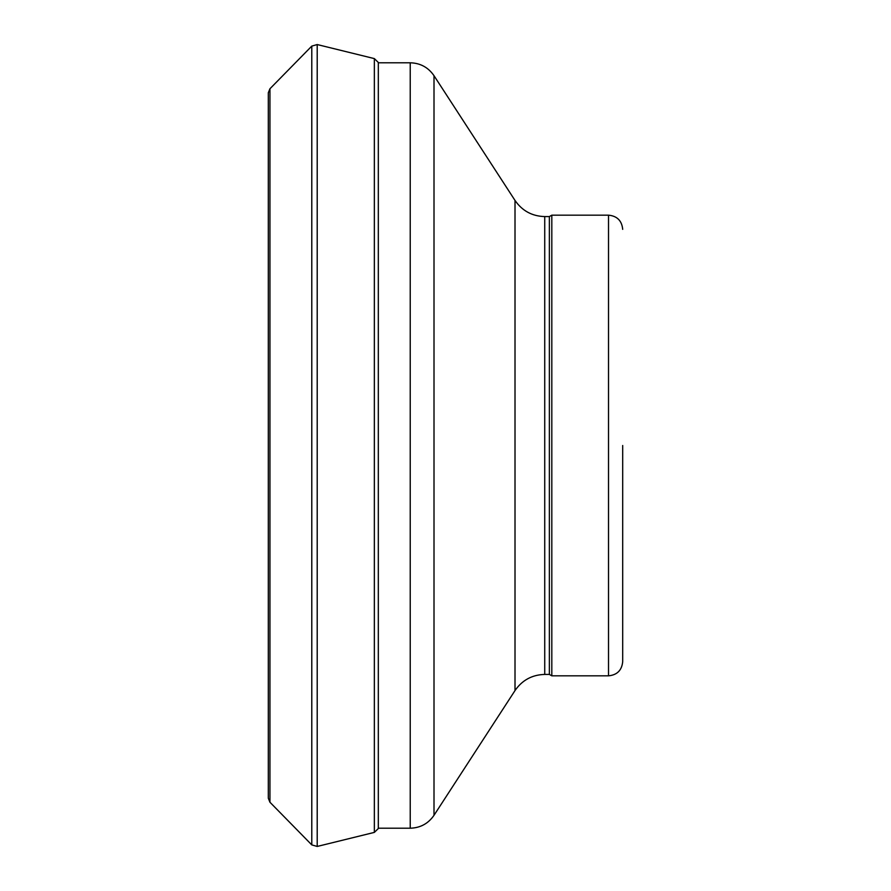 <?xml version="1.0" encoding="UTF-8"?>
<svg xmlns="http://www.w3.org/2000/svg" width="891" height="891" viewBox="0 0 891 891"><rect width="100%" height="100%" fill="white"/><g stroke="black" fill="none" stroke-linecap="round" stroke-linejoin="round"><path stroke-width="1.34" d="M544.735 674.42L549.368 674.42L549.368 216.58L544.735 216.58L544.735 674.42C532.105 674.777 522.193 680.156 515.009 690.558L515.009 200.442L434.006 75.702L434.006 815.298C428.259 823.618 420.329 827.928 410.228 828.207L410.228 62.793L378.319 62.793M549.368 674.42L551.819 675.835L551.819 215.165L549.368 216.58M622.698 445.5L622.698 661.657L622.698 445.5M551.819 675.835L608.52 675.835L608.52 215.165L551.819 215.165M374.354 58.606L374.354 832.394L378.319 828.53L378.319 62.47L374.354 58.606L317.207 44.55L311.783 46.109L269.951 88.755L268.302 92.764L268.302 798.236L269.951 802.245L269.951 88.755M374.354 832.394L317.207 846.45L317.207 44.55M317.207 846.45L311.783 844.891L311.783 46.109M410.228 828.207L378.319 828.207M410.228 62.793C420.329 63.072 428.259 67.382 434.006 75.702M515.009 690.558L434.006 815.298M515.009 200.442C522.193 210.844 532.105 216.223 544.735 216.58M608.52 215.165C617.129 216.001 621.851 220.723 622.698 229.343M608.52 675.835C617.129 674.999 621.851 670.277 622.698 661.657M311.783 844.891L269.951 802.245"/></g></svg>
